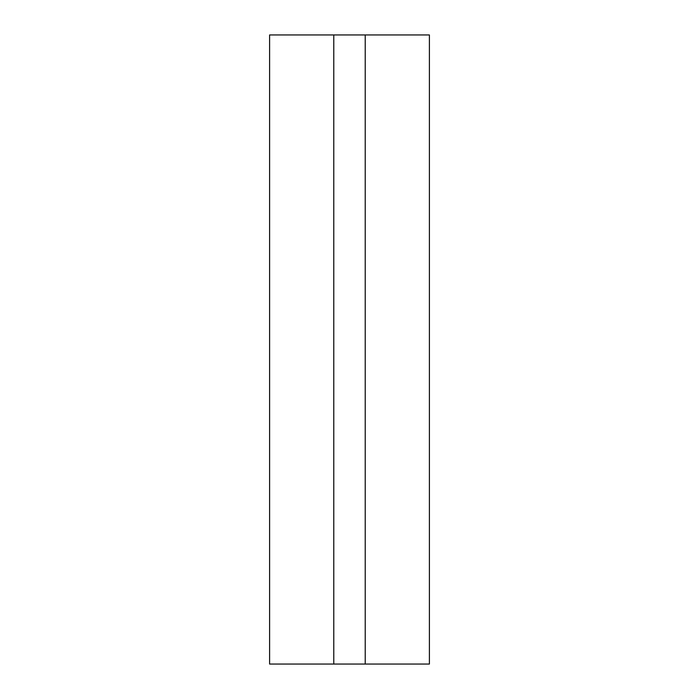 <?xml version="1.0" encoding="UTF-8"?>
<svg xmlns="http://www.w3.org/2000/svg" width="699" height="699" viewBox="0 0 699 699"><rect width="100%" height="100%" fill="white"/><g stroke="black" fill="none" stroke-linecap="round" stroke-linejoin="round"><path stroke-width="1.05" d="M429.396 664.05L429.396 34.95L269.604 34.95L269.604 664.05L429.396 664.05M333.773 664.05L333.773 34.95M365.228 664.05L365.228 34.95"/></g></svg>
